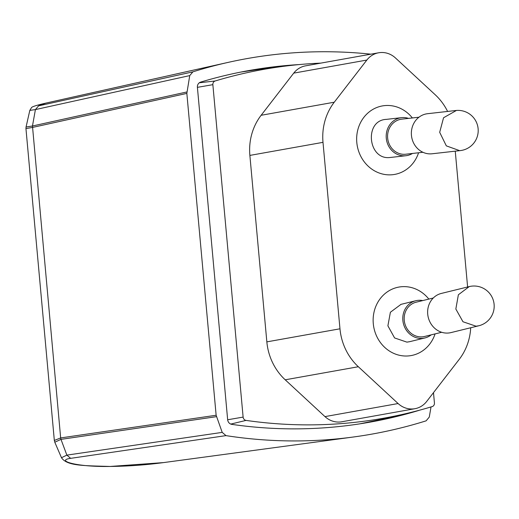 <?xml version="1.0" encoding="UTF-8"?>
<svg xmlns="http://www.w3.org/2000/svg" width="519" height="519" viewBox="0 0 519 519"><rect width="100%" height="100%" fill="white"/><g stroke="black" fill="none" stroke-linecap="round" stroke-linejoin="round"><path stroke-width="0.78" d="M417.639 410.704L418.392 410.568A514.335 469.818 79.9 0 1 369.924 422.168A514.335 469.818 79.9 0 1 231.766 424.36A5.041 4.606 79.9 0 1 227.653 419.715L197.402 87.302A5.041 4.606 79.9 0 1 200.645 82.106A514.335 469.818 79.9 0 1 249.088 70.513A514.335 469.818 79.9 0 1 299.372 64.557M418.392 410.568A5.041 4.606 79.9 0 0 418.943 410.354M38.555 105.87L45.769 103.125L228.483 62.312A526.435 480.873 -100.1 0 0 192.899 71.843L189.74 75.599L186.846 93.394L216.138 415.252L222.21 432.385L226.005 435.623L70.668 458.342C55.416 460.405 75.605 467.094 110.223 466.451A518.209 473.36 79.9 0 0 137.58 465.296A518.209 473.36 79.9 0 0 163.498 462.598L353.433 436.998A526.435 480.873 -100.1 0 0 426.112 420.838L429.271 417.081L431.03 406.935M353.433 436.998A526.435 480.873 -100.1 0 1 327.106 439.742A526.435 480.873 -100.1 0 1 226.018 435.629M228.483 62.312A526.435 480.873 -100.1 0 1 291.905 52.938A526.435 480.873 -100.1 0 1 370.858 54.171M45.769 103.125L45.88 103.106C32.107 106.272 31.86 107.258 31.529 107.595L29.81 110.398L35.415 109.587L189.74 75.599M192.899 71.849L38.594 105.857L35.415 109.587L32.463 126L26.06 126.999L29.81 110.398M26.054 126.993L25.95 128.576L32.405 127.453L186.846 93.394M25.95 128.576L54.333 440.449L60.658 437.932L32.463 126L186.905 91.96M222.21 432.385L66.86 455.124L61.482 457.719L54.787 442.22L60.983 439.366L60.658 437.932L216.138 415.252M433.488 392.643L434.429 402.952A3.588 3.276 -100.1 0 1 432.574 406.468A513.077 468.676 -100.1 0 1 410.698 412.469A513.077 468.676 -100.1 0 1 246.038 420.396A3.588 3.276 -100.1 0 1 243.119 417.094L212.861 84.675A3.588 3.276 -100.1 0 1 215.177 80.977A512.934 468.54 -100.1 0 1 290.744 65.446A512.934 468.54 -100.1 0 1 320.813 63.117M378.656 52.776L305.535 65.848A22.187 20.267 79.9 0 0 293.715 73.134L261.135 115.283A55.468 50.667 79.9 0 0 249.873 155.408L266.844 341.872A55.468 50.667 79.9 0 0 285.21 379.804L324.972 416.608A22.187 20.267 79.9 0 0 339.861 422.018A22.187 20.267 79.9 0 0 341.755 421.778L414.882 408.713A22.187 20.267 -100.1 0 1 412.988 408.946A22.187 20.267 -100.1 0 1 398.092 403.542L358.337 366.738A55.468 50.667 -100.1 0 1 339.971 328.799L323 142.342A55.468 50.667 -100.1 0 1 334.262 102.211L366.836 60.061A22.187 20.267 -100.1 0 1 378.656 52.776A22.187 20.267 -100.1 0 1 380.55 52.542A22.187 20.267 -100.1 0 1 395.446 57.946L435.207 94.75A55.468 50.667 -100.1 0 1 447.599 111.436M470.707 327.755A55.468 50.667 -100.1 0 1 459.283 359.278L426.702 401.427A22.187 20.267 -100.1 0 1 414.882 408.713M455.254 151.159L467.613 286.988M418.58 152.768A34.792 31.782 -100.1 0 1 394.648 174.416A34.792 31.782 -100.1 0 1 391.676 174.793A34.792 31.782 -100.1 0 1 356.988 144.139A34.792 31.782 -100.1 0 1 382.406 105.915A34.792 31.782 -100.1 0 1 385.377 105.545A34.792 31.782 -100.1 0 1 412.371 117.956M412.488 153.455A19.158 17.51 -96.4 0 1 405.884 155.726L390.106 157.497C367.763 160.371 363.903 119.921 386.636 119.357M405.884 155.726A19.158 17.51 -96.4 0 1 405.261 155.784A19.158 17.51 -96.4 0 1 386.292 138.32A19.158 17.51 -96.4 0 1 401.576 117.651A19.158 17.51 -96.4 0 1 402.199 117.599A19.158 17.51 -96.4 0 1 408.524 118.39M418.963 117.21L401.751 119.156A17.646 16.128 83.6 0 0 387.667 138.19A17.646 16.128 83.6 0 0 405.144 154.279A17.646 16.128 83.6 0 0 405.709 154.221L422.927 152.275M455.52 110.541L427.546 113.706A20.163 18.431 83.6 0 0 411.457 135.459A20.163 18.431 83.6 0 0 431.425 153.838A20.163 18.431 83.6 0 0 432.074 153.78L460.035 150.62M435.071 333.899A34.792 31.782 -100.1 0 1 411.132 355.573A34.792 31.782 -100.1 0 1 408.168 355.943A34.792 31.782 -100.1 0 1 373.472 325.296A34.792 31.782 -100.1 0 1 398.89 287.072A34.792 31.782 -100.1 0 1 401.862 286.696A34.792 31.782 -100.1 0 1 428.843 299.093M409.712 341.677L406.909 342.131L394.589 337.947L387.894 325.835L390.392 312.25L400.999 304.361M431.166 334.859A19.158 17.471 -103.8 0 1 424.918 337.947A19.158 17.471 -103.8 0 1 422.291 338.362A19.158 17.471 -103.8 0 1 403.081 322.072A19.158 17.471 -103.8 0 1 415.79 300.735A19.158 17.471 -103.8 0 1 418.418 300.319A19.158 17.471 -103.8 0 1 422.758 300.585M433.274 298.003L416.147 302.201A17.646 16.095 76.2 0 0 404.45 321.858A17.646 16.095 76.2 0 0 422.135 336.863A17.646 16.095 76.2 0 0 424.555 336.474L441.682 332.277M469.221 286.592L441.325 293.436A20.163 18.392 76.2 0 0 427.948 315.896A20.163 18.392 76.2 0 0 448.163 333.042A20.163 18.392 76.2 0 0 450.933 332.608L478.849 325.757A20.17 20.17 0 0 0 493.939 303.012A20.17 20.17 0 0 0 469.241 286.585L458.374 294.76L455.838 309.019L462.974 321.754L476.066 326.204M399.714 415.174A514.335 469.818 -100.1 0 1 366.485 422.764M245.656 71.142A514.335 469.818 -100.1 0 1 277.821 66.906M70.668 458.342L66.86 455.124L60.983 439.366L216.455 416.66M110.223 466.451A5.041 2.031 89.4 0 1 110.119 466.458L163.498 462.598M240.758 72.089L269.601 67.833A514.303 469.792 79.9 0 0 240.686 72.102M359.628 423.88A514.452 469.929 79.9 0 0 390.022 417.561A514.452 469.929 79.9 0 0 390.029 417.555L359.706 423.867M230.773 424.088L246.038 420.396M227.659 419.767L243.119 417.094M212.861 84.675L197.402 87.348M215.177 80.977L199.302 82.787M324.972 416.608L398.092 403.542M358.337 366.738L285.21 379.804M266.844 341.872L339.971 328.799M323 142.342L249.873 155.408M261.135 115.283L334.262 102.211M366.836 60.061L293.715 73.134M459.659 150.653L446.327 145.865L439.684 132.306L443.55 117.755L456.428 110.45M460.334 150.588L459.704 150.646M476.079 326.204L478.829 325.763M54.787 442.22L54.333 440.449M61.469 457.726C67.152 465.952 82.969 465.627 110.119 466.458M410.698 412.469L390.029 417.555M290.744 65.446L269.601 67.833M386.013 119.415L401.576 117.651M460.334 150.594A20.17 20.17 0 0 0 478.116 128.66A20.17 20.17 0 0 0 455.799 110.508M400.804 304.406L415.79 300.735M409.536 341.716L424.918 337.947"/></g></svg>
